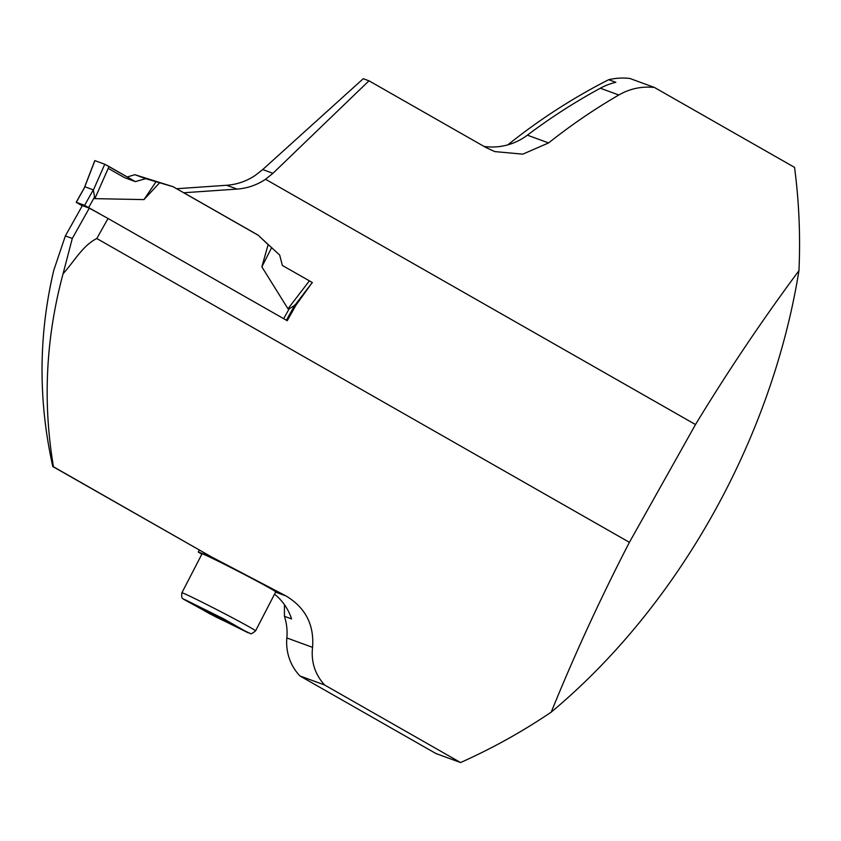 <?xml version="1.0" encoding="UTF-8"?>
<svg xmlns="http://www.w3.org/2000/svg" width="841" height="841" viewBox="0 0 841 841"><rect width="100%" height="100%" fill="white"/><g stroke="black" fill="none" stroke-linecap="round" stroke-linejoin="round"><path stroke-width="1.26" d="M299.974 675.975L435.964 753.547L460.574 762.545L324.584 684.973L299.974 675.975A48.778 47.727 -69.9 0 1 286.855 637.951A53.656 52.499 110.1 0 0 284.447 616.316A587.743 575.107 -69.9 0 1 284.468 604.721M274.534 594.156A53.656 52.499 -69.9 0 1 291.575 618.923L284.447 616.316M483.995 146.418A59.501 58.229 110.1 0 0 527.381 135.17A590.182 577.494 -69.9 0 1 600.316 88.221A63.411 62.045 110.1 0 1 615.822 82.302L608.695 79.695A587.743 575.107 -69.9 0 0 507.848 144.852M460.574 762.545C492.258 748.395 522.482 731.586 551.223 712.117C678.224 606.182 771.733 439.549 798.95 270.676C800.516 236.121 799.055 201.693 794.556 167.391L654.424 87.453L629.814 78.455A63.411 62.045 110.1 0 0 608.695 79.695M798.95 270.676C762.23 320.106 727.759 371.396 695.507 424.547L265.535 179.28L272.947 173.309L368.978 80.81L486.14 147.638L494.792 151.601L522.797 154.155L548.584 142.928C571.028 125.13 594.44 109.151 618.818 94.991C629.835 88.662 641.704 86.15 654.424 87.453M63.075 273.724L72.294 238.455L65.367 235.922L82.365 205.624L89.293 208.158L108.037 218.492L96.799 238.518C82.565 245.593 73.903 261.94 63.075 273.724C45.792 337.956 42.597 402.313 53.477 466.787L211.312 556.816L285.972 595.933C305.441 607.633 314.303 624.779 312.558 647.36C310.949 661.751 314.955 674.282 324.584 684.973M72.294 238.455L89.293 208.158M96.799 238.518L629.415 542.329C600.747 597.73 574.676 654.33 551.223 712.117M65.367 235.922L53.761 270.318C38.455 335.275 38.139 400.673 52.804 466.545L211.312 556.816M52.804 466.545L53.477 466.787M210.628 556.574L198.255 552.043L199.328 550.13M198.255 552.043L201.851 554.198M176.642 188.731L226.649 185.272A59.501 58.229 110.1 0 0 255.149 175.475L262.718 169.567L363.259 78.707L368.978 80.81M270.413 246.581L258.155 235.165L183.801 192.757L237.046 189.078L226.649 185.272M108.037 218.492L287.233 320.715L295.916 305.23L312.232 282.544M695.507 424.547L629.415 542.329M265.535 179.28A59.501 58.229 -69.9 0 1 237.046 189.078M255.538 630.897L275.701 591.917A41.461 1.104 -152.7 0 0 243.154 573.856A41.461 1.104 -152.7 0 0 202.923 554.03A41.461 1.104 -152.7 0 0 202.04 553.83L181.887 592.81A41.461 1.104 27.3 0 1 182.77 593.01A41.461 1.104 27.3 0 1 226.744 614.792A41.461 1.104 27.3 0 1 255.538 630.897C252.184 633.546 250.429 634.408 250.271 633.483L215.79 616.926L183.611 599.286C183.496 598.298 180.994 599.875 181.887 592.81M261.866 266.839L271.664 247.653L279.685 255.086L282.387 265.483L309.414 280.831L287.979 308.794L261.866 266.839L268.142 244.626L258.155 235.165M309.414 280.831L312.421 282.65M295.117 304.936L295.916 305.23M207.023 610.692L202.734 609.588A22.854 0.61 27.3 0 1 196.205 605.678A22.854 0.61 27.3 0 1 196.657 605.793A22.854 0.61 27.3 0 1 210.397 612.395A22.854 0.61 27.3 0 1 230.213 622.782A22.854 0.61 27.3 0 1 236.763 626.64A22.854 0.61 27.3 0 1 236.289 626.566L235.68 625.883M225.588 620.28L222.55 619.975L223.075 618.944M236.163 626.188L236.289 626.566A22.854 0.61 27.3 0 1 222.55 619.975L218.481 616.537M222.55 619.975A22.854 0.61 27.3 0 1 202.734 609.588L203.154 608.779M202.734 609.588L202.271 608.358M257.872 235.07L173.057 186.691L134.886 174.707L145.724 178.67L173.057 186.691M145.724 178.67L135.359 181.614L109.036 166.529L94.865 198.644L143.99 199.601L159.632 182.728M94.865 198.644L93.288 189.856L84.973 186.807L84.279 188.037M82.239 205.845L76.195 202.282L84.594 205.341L100.321 214.161M287.979 308.794L289.199 308.784L294.676 305.388M271.664 247.653L268.142 244.626M143.99 199.601L156.058 181.709M127.222 176.957L134.886 174.707M109.036 166.529L104.768 164.247L93.204 190.465M104.768 164.247L94.886 160.631L84.594 187.312L76.195 202.282M108.226 168.368L124.668 177.703L135.359 181.614L104.768 164.247L94.886 160.631M618.818 94.991L600.316 88.221M286.855 637.951L312.558 647.36M275.585 592.127L285.972 595.933M272.947 173.309L262.718 169.567M548.584 142.928L527.381 135.17M223.559 618.776L184.757 599.559L209.388 613.594L248.19 632.8L223.559 618.776M88.673 207.506L94.245 197.572M283.659 318.676L289.199 308.784M294.224 306.019L294.886 304.852M84.594 205.341L93.288 189.856M76.279 202.292L84.973 186.807M286.35 320.211L294.413 305.861M294.234 306.082L312.253 282.576M84.195 188.132L94.802 160.61"/></g></svg>
